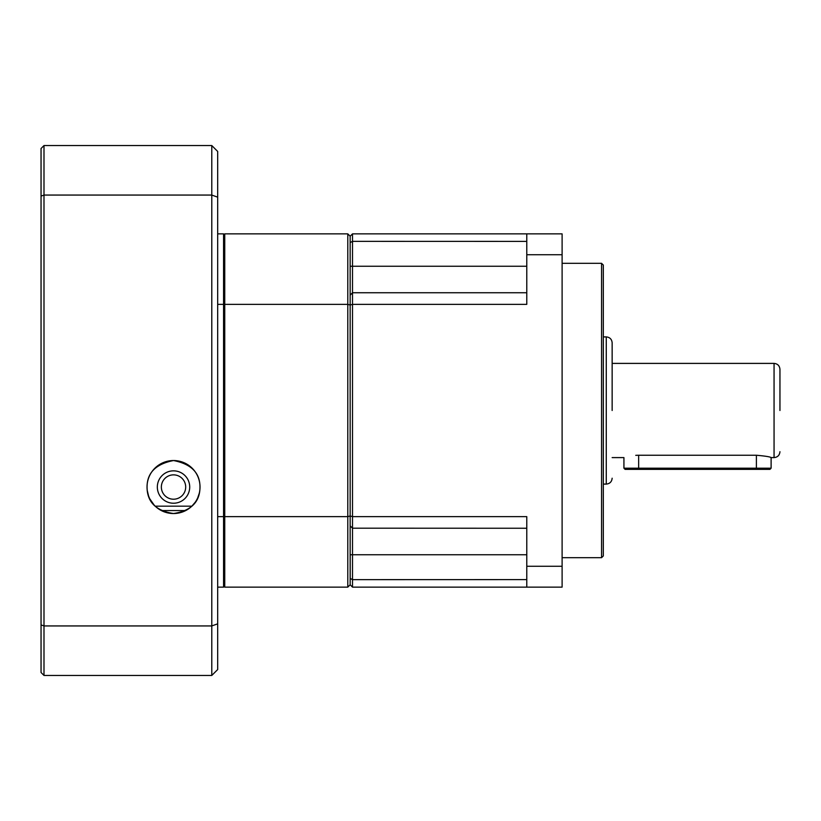 <?xml version="1.0" encoding="UTF-8"?>
<svg xmlns="http://www.w3.org/2000/svg" width="821" height="821" viewBox="0 0 821 821"><rect width="100%" height="100%" fill="white"/><g stroke="black" fill="none" stroke-linecap="round" stroke-linejoin="round"><path stroke-width="1.23" d="M612.148 410.5L612.148 342.788L612.148 410.5M779.95 410.5L779.95 369.286L779.95 410.5M601.557 263.305L603.322 265.07L603.322 555.93L601.557 557.695L601.557 263.305L562.108 263.305M638.646 455.245L638.646 469.376L625.109 469.376L623.929 468.196L756.398 468.196L756.398 455.245L638.646 455.245C619.65 457.82 619.65 457.82 638.646 455.245L635.752 455.337M756.398 455.245C765.346 456.045 770.252 456.835 771.114 457.605L771.114 468.196L756.398 468.196L756.398 469.376L769.944 469.376L771.114 468.196M350.208 578.446L350.157 584.778L352.507 587.128L352.507 554.75L350.208 554.75L350.208 578.446L352.507 579.647L526.784 579.605M350.208 242.554L352.507 241.353L352.507 233.872L350.157 236.222L350.157 554.75M350.208 525.902L352.507 528.19L352.507 516.645L350.157 515.988L350.157 584.778L347.796 587.128L224.749 587.128L223.569 585.948M223.569 235.052L224.749 233.872L347.796 233.872L350.157 236.222L350.157 305.012L352.507 304.355L352.507 516.645L526.784 516.645L526.784 566.274L562.108 566.274L562.108 254.726L526.784 254.726L526.784 304.355L352.507 304.355L352.507 292.81L350.208 295.098L352.507 292.748L526.784 292.748M562.108 566.274L562.108 587.128L352.507 587.128M526.784 528.252L352.507 528.19M562.108 254.726L562.108 233.872L352.507 233.872M350.157 266.25L352.507 266.25L352.507 241.353L526.784 241.395M350.29 295.016L352.507 292.81M526.784 566.274L526.784 587.128M352.507 528.252L352.507 554.75L526.784 554.75M526.784 233.872L526.784 254.726M526.784 266.25L352.507 266.25L352.507 292.748M638.646 469.376L756.398 469.376M173.518 474.866A12.171 12.171 0 0 0 161.357 487.038A12.171 12.171 0 0 0 173.518 499.209A12.171 12.171 0 0 0 185.69 487.038A12.171 12.171 0 0 0 173.518 474.866M173.518 503.232A16.194 16.194 0 0 1 157.334 487.038A16.194 16.194 0 0 1 173.518 470.844A16.194 16.194 0 0 1 189.713 487.038A16.194 16.194 0 0 1 173.518 503.232M199.246 493.359L197.656 497.978M195.182 502.288L191.857 506.167L155.19 506.167M347.796 233.872L347.796 304.355L224.749 304.355L224.749 516.645L347.796 516.645L347.796 304.355L350.157 305.012L350.157 515.988L347.796 516.645L347.796 587.128M223.569 516.317L224.749 516.645L224.749 587.128M224.749 233.872L224.749 304.355L223.569 304.683M161.296 510.549L185.741 510.549M154.307 505.284L149.853 498.942M148.55 495.894L147.246 490.435M173.518 513.536C190.072 510.98 198.867 503.006 199.893 489.614C201.001 473.881 192.217 464.193 173.518 460.54C154.83 464.193 146.046 473.891 147.154 489.665C148.191 503.006 156.975 510.97 173.518 513.536A26.498 26.498 0 0 0 200.016 487.038A26.498 26.498 0 0 0 173.518 460.54A26.498 26.498 0 0 0 147.031 487.038A26.498 26.498 0 0 0 173.518 513.536M217.678 197.163L217.678 151.444L211.787 145.553L211.787 195.059L217.678 197.163L217.678 669.556L211.787 675.447L211.787 625.941L217.678 623.837M211.787 195.059L211.787 625.941L43.995 625.941L43.995 195.059L211.787 195.059M217.678 304.355L223.569 304.355L223.569 233.872L217.678 233.872M217.678 587.128L223.569 587.128L223.569 516.645L217.678 516.645M223.569 304.355L223.569 516.645M211.787 145.553L43.995 145.553L43.995 195.059L41.05 196.106L41.05 624.894L43.995 625.941L43.995 675.447L211.787 675.447M41.05 196.106L41.05 148.498L43.995 145.553M41.05 624.894L41.05 672.502L43.995 675.447M603.322 484.092L606.267 484.092L606.267 336.908C609.829 337.257 611.799 339.227 612.148 342.788M771.114 457.605L774.059 457.605L774.059 363.395C777.631 363.754 779.591 365.714 779.95 369.286M601.557 557.695L562.108 557.695M623.929 468.196L623.929 457.605L612.148 457.605M606.267 336.908L603.322 336.908M606.267 484.092C609.829 483.743 611.799 481.773 612.148 478.212M774.059 363.395L612.148 363.395M774.059 457.605C777.631 457.246 779.591 455.286 779.95 451.714"/></g></svg>
